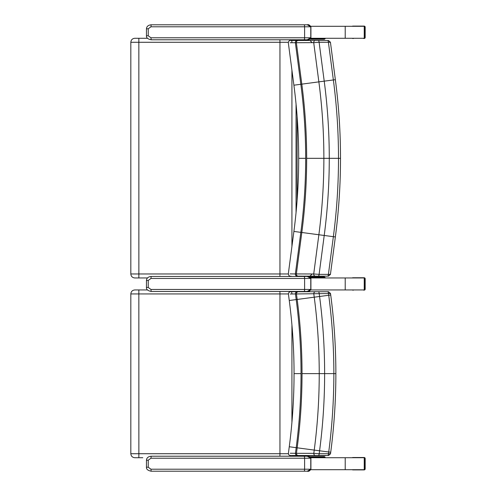 <?xml version="1.0" encoding="UTF-8"?>
<svg xmlns="http://www.w3.org/2000/svg" width="496" height="496" viewBox="0 0 496 496"><rect width="100%" height="100%" fill="white"/><g stroke="black" fill="none" stroke-linecap="round" stroke-linejoin="round"><path stroke-width="0.74" d="M310.831 38.279L364.231 38.279L364.231 26.3L310.831 26.3M345.21 289.943L345.21 277.958L310.831 277.958L364.231 277.958L364.231 289.943L310.831 289.943M150.951 26.796L151.156 24.8C148.242 25.091 146.673 26.424 146.456 28.793L148.236 28.793L150.951 26.796L304.606 26.796A1.996 0.558 -90 0 0 304.048 24.8L151.156 24.8M310.781 26.796L310.781 37.783L307.229 39.779C308.549 40.232 309.777 39.568 310.918 37.783L310.918 26.796C309.727 25.005 308.5 24.335 307.229 24.8L310.918 26.796L304.606 26.796L304.606 37.783L150.951 37.783L148.236 35.786L148.236 28.793M307.229 24.8L304.048 24.8M310.781 37.783L304.606 37.783A1.996 0.558 90 0 1 304.048 39.779L151.156 39.779L150.951 37.783M304.048 39.779L307.229 39.779M134.875 277.958L147.473 277.958M297.11 116.312L297.11 200.322M296.682 40.474A3.993 3.993 0 0 0 296.23 39.779L296.676 40.474M147.473 38.279L134.875 38.279M134.875 457.721L142.792 457.721M296.23 456.221L296.589 455.688M147.473 289.943L134.875 289.943M290.247 294.01L295.455 293.948A1553.546 7.676 82.5 0 0 296.193 299.572C299.417 324.136 301.035 348.824 301.041 373.631C301.035 398.437 299.417 423.119 296.193 447.683A1553.546 7.676 97.5 0 0 295.455 453.313L290.247 453.245M292.132 455.514L315.499 455.52A1.996 1.705 -90 0 1 313.801 453.35L296.453 453.307A1556.51 7.694 -82.5 0 1 297.172 447.82C300.409 423.206 302.021 398.48 302.027 373.631C302.021 348.775 300.409 324.049 297.172 299.441A1556.51 7.694 -97.5 0 1 296.453 293.954L330.243 293.533M315.499 455.52L318.221 455.52A1.996 0.98 -90 0 0 319.195 453.735L313.801 453.35A1594.559 7.88 97.5 0 1 314.235 450.089L289.261 446.747C292.448 422.493 294.041 398.121 294.047 373.631L301.041 373.631M318.221 455.52L327.527 455.52A1.996 0.98 -90 0 0 328.501 453.735L319.195 453.735A1595.93 7.886 -82.5 0 1 319.579 450.796C322.946 425.196 324.626 399.472 324.632 373.631C324.626 347.783 322.946 322.059 319.585 296.465A1595.93 7.886 -97.5 0 1 319.195 293.52A1.996 0.98 90 0 0 318.221 291.741L315.499 291.741A1.996 1.705 90 0 0 313.801 293.905A1594.559 7.88 82.5 0 0 314.235 297.166C317.564 322.53 319.232 348.018 319.232 373.631C319.232 399.237 317.564 424.725 314.235 450.089L328.73 451.992A1590.61 7.862 97.5 0 0 328.501 453.735L330.243 453.728M327.527 455.52L310.372 455.52M292.256 455.52L325.078 455.688A1.996 1.81 -91.4 0 0 325.816 455.52M325.06 291.741L310.738 291.741M310.372 291.741L327.527 291.741A1.996 0.98 90 0 1 328.501 293.52A1590.61 7.862 82.5 0 0 328.73 295.263C332.14 321.259 333.851 347.38 333.858 373.631C333.851 399.875 332.14 425.996 328.73 451.992L330.441 452.216M328.395 291.741L327.527 291.741M310.775 291.741L292.256 291.741M292.249 291.741L308.946 291.741M310.998 40.474L310.639 40.474M310.279 40.474L327.434 40.474A1.996 0.98 90 0 1 328.408 42.284L330.15 42.259M327.434 40.474L318.128 40.474A1.996 0.98 90 0 1 319.108 42.278L328.408 42.284L333.362 79.955C336.784 105.958 338.495 132.079 338.495 158.317L340.51 158.317C340.504 131.992 338.787 105.784 335.358 79.689L330.429 42.216L328.451 40.474M312.97 40.474L315.406 40.474A1.996 1.705 90 0 0 313.714 42.656L319.108 42.278L324.217 81.152L335.073 79.732M318.128 40.474L292.163 40.474M290.154 42.743L313.714 42.656L318.866 81.859C322.202 107.229 323.869 132.717 323.876 158.317C323.869 183.917 322.202 209.405 318.866 234.775L313.714 273.978L296.36 273.935L301.81 232.506C305.046 207.886 306.664 183.154 306.664 158.317C306.664 133.48 305.046 108.748 301.81 84.128L296.36 42.699A1.996 1.903 90 0 1 298.251 40.474M297.234 40.474A1.996 1.879 90 0 0 295.362 42.693L300.83 84.258C304.06 108.835 305.672 133.523 305.679 158.317C305.672 183.111 304.06 207.799 300.83 232.376L295.362 273.941L290.154 273.891M301.06 276.16L315.406 276.16A1.996 1.705 -90 0 1 313.714 273.978L319.108 274.356L324.217 235.482C327.583 209.876 329.27 184.152 329.27 158.317C329.27 132.482 327.583 106.758 324.217 81.152L293.899 85.2L288.312 42.737C288.697 40.846 289.652 40.095 291.164 40.474M315.406 276.16L318.128 276.16A1.996 0.98 -90 0 0 319.108 274.356L328.408 274.356A1.996 0.98 -90 0 1 327.434 276.16L309.833 276.16L311.817 274.424M318.128 276.16L327.434 276.16M340.504 158.317C340.504 184.642 338.787 210.856 335.358 236.945L330.429 274.424L328.451 276.16M330.15 274.375L328.408 274.356L333.362 236.685L335.073 236.908M313.509 276.16L322.797 276.16M306.664 158.317L338.495 158.317C338.495 184.555 336.784 210.676 333.362 236.685L293.899 231.434C297.085 207.173 298.679 182.801 298.685 158.317L305.679 158.317M292.156 40.474L308.816 40.474M310.552 276.16L306.082 276.16M310.831 457.721L364.231 457.721L364.231 469.7L310.831 469.7M325.153 38.279L324.465 39.283L309.932 39.283L324.465 39.283M324.465 456.717L309.932 456.717L324.465 456.717L325.153 457.721M324.465 276.96L309.932 276.96L324.465 276.96L325.153 277.958M353.493 38.483L352.861 38.483A1.029 0.998 0 0 1 352.247 38.279M363.543 38.483A1.029 0.998 180 0 0 364.157 38.279M364.231 38.229A1.029 0.998 180 0 0 364.572 37.485L364.572 27.094A1.029 0.998 0 0 0 364.231 26.35M364.157 26.3A1.029 0.998 0 0 0 363.543 26.096L352.861 26.096A1.029 0.998 180 0 0 352.247 26.3M363.543 26.096L364.176 26.096A0.998 0.973 90 0 1 365.149 27.094L365.149 37.485A0.998 0.973 90 0 1 364.176 38.483A0.998 0.998 0 0 0 365.174 37.485L364.572 37.485M353.493 290.141L352.861 290.141A1.029 0.998 0 0 1 352.247 289.943M363.543 290.141A1.029 0.998 180 0 0 364.157 289.943M364.231 289.887A1.029 0.998 180 0 0 364.572 289.143L364.572 278.758A1.029 0.998 0 0 0 364.231 278.014M364.157 277.958A1.029 0.998 0 0 0 363.543 277.76L352.861 277.76A1.029 0.998 180 0 0 352.247 277.958M363.543 277.76L364.176 277.76A0.998 0.973 90 0 1 365.149 278.758L365.149 289.143A0.998 0.973 90 0 1 364.176 290.141A0.998 0.998 0 0 0 365.174 289.143L364.572 289.143M365.174 289.143L365.174 278.758A0.998 0.998 0 0 0 364.176 277.76L353.493 277.76M364.176 469.904A0.998 0.998 0 0 0 365.174 468.906L365.149 468.906A0.998 0.973 90 0 1 364.176 469.904L352.861 469.904A1.029 0.998 0 0 1 352.247 469.7M363.543 469.904A1.029 0.998 180 0 0 364.157 469.7M364.231 469.65A1.029 0.998 180 0 0 364.572 468.906L364.572 458.515A1.029 0.998 0 0 0 364.231 457.771M364.157 457.721A1.029 0.998 0 0 0 363.543 457.517L352.861 457.517A1.029 0.998 180 0 0 352.247 457.721M363.543 457.517L364.176 457.517A0.998 0.973 90 0 1 365.149 458.515L365.149 468.906L364.572 468.906M150.951 278.461L151.156 276.464C148.242 276.749 146.673 278.082 146.456 280.457L148.236 280.457L150.951 278.461L304.606 278.461A1.996 0.558 -90 0 0 304.048 276.464L151.156 276.464M310.781 278.461L310.781 289.447L307.229 291.443C308.549 291.896 309.777 291.226 310.918 289.447L310.918 278.461C309.727 276.663 308.5 275.999 307.229 276.464L310.918 278.461L304.606 278.461L304.606 289.447L150.951 289.447L148.236 287.444L148.236 280.457M307.229 276.464L304.048 276.464M310.781 289.447L304.606 289.447A1.996 0.558 90 0 1 304.048 291.443L151.156 291.443L150.951 289.447M304.048 291.443L307.229 291.443M150.951 458.217L151.156 456.221C148.242 456.512 146.673 457.839 146.456 460.214L148.236 460.214L150.951 458.217L304.606 458.217A1.996 0.558 -90 0 0 304.048 456.221L151.156 456.221M310.781 458.217L310.781 469.204L307.229 471.2C308.549 471.653 309.777 470.989 310.918 469.204L310.918 458.217C309.727 456.419 308.5 455.756 307.229 456.221L310.918 458.217L304.606 458.217L304.606 469.204L150.951 469.204L148.236 467.207L148.236 460.214M307.229 456.221L304.048 456.221M310.781 469.204L304.606 469.204A1.996 0.558 90 0 1 304.048 471.2L151.156 471.2L150.951 469.204M304.048 471.2L307.229 471.2M345.21 277.958L364.231 277.958M345.21 26.3L345.21 38.279M148.236 35.786L146.456 35.786L146.456 28.793M288.306 273.966L279.955 273.966A3.993 0.477 90 0 1 279.856 276.464M134.819 38.279C132.395 38.521 131.062 39.847 130.826 42.278L279.955 42.278L279.955 273.966L138.868 273.966L138.843 277.958M138.843 38.279L138.868 273.966L130.826 273.966C131.062 276.39 132.395 277.723 134.819 277.958M296.056 104.104L296.056 212.536M291.927 70.24L291.927 246.394M288.306 42.278L279.955 42.278A3.993 0.477 -90 0 0 279.856 39.779M291.927 42.278A3.993 3.472 -90 0 0 291.164 39.779M295.684 40.474A3.993 3.472 -90 0 0 295.294 39.779M291.561 455.52A3.993 3.472 90 0 1 291.164 456.221M288.399 453.722L279.955 453.722A3.993 0.477 90 0 1 279.856 456.221M134.819 289.943C132.395 290.179 131.062 291.512 130.826 293.936L279.955 293.936L279.955 453.722L138.868 453.722L138.843 457.721M138.843 289.943L138.868 453.722L130.826 453.722C131.062 456.153 132.395 457.479 134.819 457.721M291.927 324.93L291.927 422.325M288.399 293.936L279.955 293.936A3.993 0.477 -90 0 0 279.856 291.443M291.927 293.936A3.993 3.472 -90 0 0 291.164 291.443M297.327 455.52A1.996 1.879 -90 0 1 295.455 453.313L296.453 453.307A1.996 1.903 -90 0 0 298.35 455.52M298.35 291.741A1.996 1.903 90 0 0 296.453 293.954L295.455 293.948A1.996 1.879 90 0 1 297.327 291.741M328.544 455.52L330.522 453.778L330.72 452.259C334.149 426.176 335.86 399.968 335.866 373.631L302.027 373.631M330.441 295.039L289.261 300.508C292.448 324.762 294.041 349.134 294.047 373.631M297.234 276.16A1.996 1.879 -90 0 1 295.362 273.941L296.36 273.935A1.996 1.903 -90 0 0 298.251 276.16M345.21 469.7L345.21 457.721M325.153 38.781L310.546 38.781M310.546 457.219L325.153 457.219M310.546 277.462L325.153 277.462M364.572 27.094L365.149 27.094M364.572 278.758L365.149 278.758M364.572 458.515L365.149 458.515M148.236 287.444L146.456 287.444L146.456 280.457M148.236 467.207L146.456 467.207L146.456 460.214M151.156 39.779C147.839 39.116 146.27 37.789 146.456 35.786M130.826 42.278L130.826 273.966M130.826 293.936L130.826 453.722M289.261 446.747L288.405 453.263C288.399 454.832 289.261 455.582 291.009 455.52M335.866 373.631C335.86 347.293 334.149 321.079 330.72 294.996L330.522 293.477L328.544 291.741M289.261 300.508L288.405 293.998C288.573 292.38 289.546 291.629 291.326 291.741M299.224 455.725L326.368 455.52M311.817 42.216L309.833 40.474M293.899 231.434L288.312 273.904C288.734 275.757 289.639 276.514 291.016 276.16M298.685 158.317C298.679 133.833 297.085 109.461 293.899 85.2M300.954 276.16L301.878 276.16M304.153 276.16L304.463 276.16M304.73 276.16L298.053 276.148M365.174 37.485L365.174 27.094A0.998 0.998 0 0 0 364.176 26.096M365.174 468.906L365.174 458.515A0.998 0.998 0 0 0 364.176 457.517M151.156 291.443C147.839 290.78 146.27 289.447 146.456 287.444M151.156 471.2C147.839 470.537 146.27 469.21 146.456 467.207"/></g></svg>

